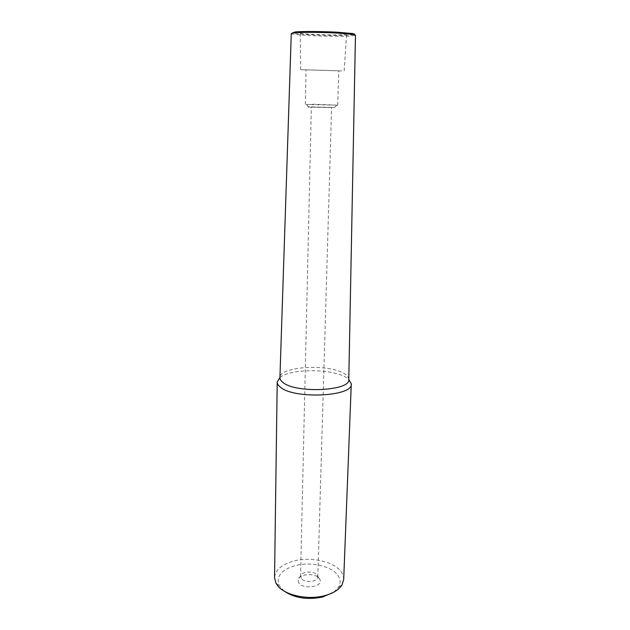 <?xml version="1.0" encoding="UTF-8"?>
<svg xmlns="http://www.w3.org/2000/svg" width="630" height="630" viewBox="0 0 630 630"><rect width="100%" height="100%" fill="white"/><g stroke="black" fill="none" stroke-linecap="round" stroke-linejoin="round"><path stroke-width="0.47" stroke-dasharray="3.15 2.36" d="M279.925 377.52C290.524 368.196 334.026 368.582 347.122 378.047L348.8 379.323C348.76 377.512 347.484 375.756 344.964 374.086C330.585 363.565 279.413 366.046 279.925 377.551M343.704 579.403C343.791 576.198 342.539 573.158 339.956 570.3C331.971 561.196 311.125 556.881 295.045 560.716C282.24 563.929 275.412 569.552 274.538 577.592M333.711 592.208L338.609 587.152C341.106 582.648 340.507 578.269 336.814 574.032C329.679 565.764 310.85 561.826 296.344 565.331C281.571 569.418 275.861 576.166 279.224 585.601L283.846 590.901M298.841 583.128L298.022 579.45C299.431 573.709 315.094 572.843 319.182 578.253L320.158 580.033C322.67 586.853 303.471 589.704 298.841 583.128M301.298 578.584L300.66 575.781C301.715 571.378 313.834 570.717 316.969 574.867L317.811 577.001C318.134 581.86 304.573 583.183 301.298 578.584M312.307 107.124L331.577 107.525L312.307 107.124M308.991 107.076C307.511 106.958 307.314 106.864 308.409 106.809L334.522 107.494L308.991 107.076M306.826 104.517L314.598 104.241L337.719 105.178L306.826 104.517M337.042 70.765L306.062 69.836L337.042 70.765M341.807 70.93L300.675 69.694L341.807 70.93M302.313 32.39C311.22 31.335 348.366 32.799 346.571 34.114L344.004 34.634C334.341 35.587 299.628 34.233 300.219 32.902L302.313 32.39M294.856 31.988C289.012 32.878 294.115 33.792 310.173 34.737C324.639 35.516 343.665 35.658 351.075 35.012L354.06 34.611M291.28 33.508C292.005 34.272 298.179 34.981 309.802 35.611C324.655 36.406 344.161 36.556 351.776 35.918L355.462 35.185M338.609 587.152L342.051 584.805M279.224 585.601L275.909 583.073M300.66 575.781L298.022 579.45M317.717 576.23L320.158 580.033M317.811 577.001L331.577 107.525M300.526 576.544L311.346 106.99M308.409 106.809L306.172 104.234M305.329 104.328L306.062 69.836M337.719 105.178L338.798 70.694M334.522 107.494L336.892 105.037M344.185 70.836L346.571 34.114M300.675 69.694L300.219 32.902"/><path stroke-width="0.94" d="M355.462 35.185L352.705 34.367L337.837 33.106C322.127 32.217 300.738 32.098 294.076 32.831L291.28 33.485L279.917 377.685C279.901 379.244 280.838 380.772 282.728 382.268C295.139 393.632 350.674 391.08 348.792 379.488L351.272 383.969C353.32 396.624 293.43 399.428 280.192 387.001C278.184 385.371 277.192 383.717 277.208 382.032L279.925 377.52M277.208 382.032L274.538 577.592L275.909 583.073L277.279 585.215C284.13 595.003 307.141 600.335 324.261 595.76C333.034 593.444 338.964 589.79 342.051 584.805L343.704 579.403L351.272 383.969M283.846 590.901C294.352 598.035 307.267 600.075 322.607 597.019L333.711 592.208M354.06 34.611C355.281 34.272 354.58 33.902 351.957 33.485L337.467 32.232C322.182 31.366 301.376 31.264 294.871 31.988L294.856 31.988M279.917 377.654L277.208 381.953M348.792 379.457L351.28 383.898M294.871 31.988L294.076 32.831M351.957 33.485L352.705 34.367M355.462 35.162L348.792 379.488"/></g></svg>
